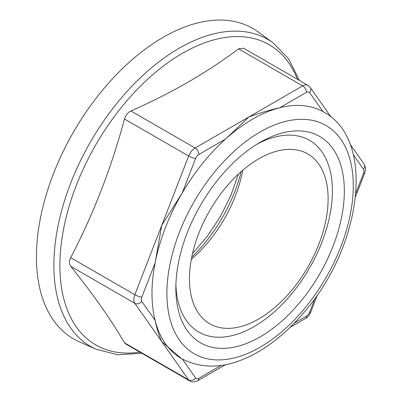 <?xml version="1.0" encoding="UTF-8"?>
<svg xmlns="http://www.w3.org/2000/svg" width="402" height="402" viewBox="0 0 402 402"><rect width="100%" height="100%" fill="white"/><g stroke="black" fill="none" stroke-linecap="round" stroke-linejoin="round"><path stroke-width="0.6" d="M260.089 142.348A119.138 68.787 120 0 0 260.084 142.348A119.138 68.787 120 0 0 175.845 288.264A119.138 68.787 120 0 0 260.089 336.901A119.138 68.787 120 0 0 344.333 190.985A119.138 68.787 120 0 0 260.089 142.348L260.089 142.348M221.075 365.453L198.829 378.297A5.271 3.045 -60 0 1 195.598 378.006A5.271 4.156 144.9 0 1 188.644 379.87L124.489 342.831L125.489 343.821L189.829 380.97A10.542 6.085 -60 0 1 188.644 379.87L134.841 303.324A5.271 4.156 -35.1 0 0 141.795 301.465L155.132 320.429A142.333 82.179 120 0 0 181.468 358.584L161.745 341.599C159.222 336.288 157.016 329.233 155.132 320.429A142.333 82.179 -60 0 1 155.132 262.792L161.745 225.381L182.267 192.849A142.333 82.179 -60 0 1 225.497 139.077L248.903 116.952C260.069 112.861 270.36 109.791 279.767 107.741A142.333 82.179 -60 0 1 322.997 111.605L323.796 112.057A142.333 82.179 -60 0 0 322.997 111.605L309.666 92.636A5.271 4.156 -35.1 0 0 310.249 87.45A5.271 4.156 -35.1 0 0 310.243 87.445A5.271 4.156 -35.1 0 0 310.098 87.249M175.9 284.727A110.706 63.913 120 0 0 255.099 326.002A110.706 63.913 120 0 0 332.399 192.116A110.706 63.913 120 0 0 257.049 144.167M124.489 342.831C111.329 320.072 93.395 294.555 70.687 266.29C69.028 263.993 69.028 261.124 70.687 257.677C93.395 214.211 111.329 167.986 124.489 119.007C125.64 115.198 127.796 112.52 130.946 110.977C171.589 93.023 207.457 72.315 238.552 48.853L243.637 48.22L307.977 85.37L310.238 87.45L331.082 117.088M79.269 341.795A179.237 103.48 -60 0 1 73.551 131.931A179.237 103.48 -60 0 1 258.159 31.944L273.144 42.883A177.252 102.334 -60 0 0 90.581 141.76A177.252 102.334 -60 0 0 96.234 349.303L79.269 341.795M258.782 158.81A98.053 56.612 -60 0 1 307.806 153.956A98.053 56.612 -60 0 1 322.836 232.527A98.053 56.612 -60 0 1 258.782 318.932A98.053 56.612 -60 0 1 209.754 323.786A98.053 56.612 -60 0 1 194.724 245.215A98.053 56.612 -60 0 1 258.782 158.81M242.733 170.247A98.053 56.612 -60 0 1 191.327 259.285M260.089 132.017A131.791 76.089 120 0 0 179.382 340.022A131.791 76.089 120 0 0 340.79 246.833A131.791 76.089 120 0 0 260.089 132.017M141.795 301.465A5.271 3.045 -60 0 1 141.795 297.158L155.132 262.792A142.333 82.179 -60 0 1 182.267 192.849L195.598 158.488A5.271 3.045 -60 0 1 198.829 154.474L225.497 139.077A142.333 82.179 -60 0 1 252.632 119.103A142.333 82.179 -60 0 1 279.767 107.741L306.435 92.344A5.271 3.045 -60 0 1 309.666 92.636M323.796 112.057C376.991 140.74 360.81 248.999 302.44 314.218C287.963 330.936 272.45 343.926 255.903 353.192C228.391 368.368 203.583 370.167 181.468 358.584A142.333 82.179 120 0 0 182.267 359.036L195.598 378.006M141.795 297.158A5.271 1.116 -158.8 0 1 134.841 294.716L188.644 156.046A5.271 1.116 21.2 0 0 195.598 158.488M70.687 266.29L134.841 303.324A10.542 6.085 -60 0 1 134.841 294.716L70.687 257.677M198.829 154.474A5.271 3.045 -120 0 0 195.101 148.016L302.706 85.887A5.271 3.045 60 0 1 306.435 92.344M124.489 119.007L188.644 156.046A10.542 6.085 -60 0 1 195.101 148.016L130.946 110.977M238.552 48.853L302.706 85.887A10.542 6.085 -60 0 1 307.957 85.355M139.901 352.142A173.362 100.093 -60 0 1 59.963 260.933A173.362 100.093 -60 0 1 162.825 66.451A173.362 100.093 -60 0 1 297.435 79.279M191.729 257.205A110.706 63.913 120 0 0 241.135 171.634M353.343 154.775L363.468 169.177A5.271 3.045 -60 0 1 363.468 173.483A5.271 1.116 21.2 0 0 364.654 173.237A5.271 1.116 21.2 0 0 364.664 173.207M355.559 196.684L364.654 173.237C365.86 167.699 366.192 169.116 364.046 163.996A5.271 4.156 144.9 0 1 364.051 163.996A5.271 4.156 144.9 0 1 363.468 169.177M363.468 173.483L355.896 192.995M315.113 298.113L309.666 312.153A5.271 3.045 -60 0 1 306.435 316.168A5.271 3.045 60 0 1 305.344 318.58C307.862 317.027 309.696 314.801 310.852 311.902A5.271 1.116 -158.8 0 1 309.666 312.153M306.435 316.168L294.174 323.248M189.829 380.97C191.533 382.252 194.171 382.166 197.739 380.709A5.271 3.045 -120 0 0 198.829 378.297M192.513 253.577L207.352 236.281L220.321 216.668L230.818 195.633L238.381 174.131M299.389 80.405L288.676 58.903L273.144 42.883M96.234 349.303L117.871 354.745L141.851 353.268M364.051 163.996L349.946 143.931M310.852 311.907L317.55 294.641M289.948 327.469L305.344 318.58M197.739 380.709L225.432 364.72"/></g></svg>
